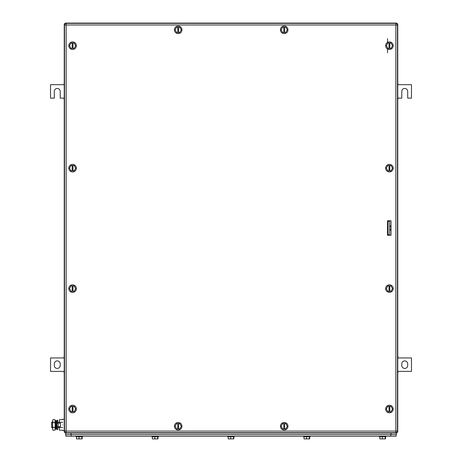 <?xml version="1.0" encoding="UTF-8"?>
<svg xmlns="http://www.w3.org/2000/svg" width="462" height="462" viewBox="0 0 462 462"><rect width="100%" height="100%" fill="white"/><g stroke="black" fill="none" stroke-linecap="round" stroke-linejoin="round"><path stroke-width="0.69" d="M397.47 431.3L397.753 431.369A1.611 1.611 0 0 1 396.136 432.981L65.864 432.981A1.611 1.611 0 0 1 64.247 431.369L64.247 24.711A1.611 1.611 0 0 1 65.864 23.1L65.627 23.117A1.611 1.611 0 0 1 65.864 23.1L396.136 23.1A1.611 1.611 0 0 1 397.753 24.711L397.753 431.369A1.611 1.611 0 0 1 396.136 432.981L396.408 434.598L391.025 434.598L391.025 432.981M64.53 431.3L64.27 431.606A1.611 1.611 0 0 1 64.247 431.369L64.27 431.606A1.611 1.611 0 0 0 65.864 432.981L65.592 434.598L391.025 434.598M397.47 24.786L397.73 24.474A1.611 1.611 0 0 1 397.753 24.711L397.73 24.474A1.611 1.611 0 0 0 396.373 23.117A1.611 1.611 0 0 1 397.73 24.474A1.611 1.611 0 0 0 396.136 23.1L396.067 23.383M65.933 23.383L65.026 23.337L65.627 23.117A1.611 1.611 0 0 0 64.27 24.474L64.247 24.711A1.611 1.611 0 0 1 64.27 24.474L64.247 24.711M388.068 221.344L388.068 234.794L389.68 234.794L389.68 221.344L388.068 221.344M389.68 230.243L391.025 230.243M391.025 229.158L389.68 229.158M391.025 226.981L389.68 226.981M389.68 225.895L391.025 225.895M397.753 83.079L398.019 84.69L411.469 84.69L411.469 98.14L407.703 98.14L407.703 91.412A2.957 2.957 0 0 0 404.741 88.456A2.957 2.957 0 0 0 401.784 91.412L401.784 98.14L398.019 98.14L397.753 99.752M64.247 99.752L63.981 98.14L60.216 98.14L60.216 91.412A2.957 2.957 0 0 0 57.259 88.456A2.957 2.957 0 0 0 54.297 91.412L54.297 98.14L50.531 98.14L50.531 84.69L63.981 84.69L64.247 83.079M404.741 360.903A2.957 2.957 0 0 1 407.703 363.86L407.703 365.477A2.957 2.957 0 0 1 404.741 368.433A2.957 2.957 0 0 1 401.784 365.477L401.784 363.86A2.957 2.957 0 0 1 404.741 360.903M397.753 371.39L411.469 371.39L411.469 357.946L397.753 357.946M397.753 356.664L398.019 357.946M398.019 371.39L397.753 372.678M397.753 356.329L398.019 356.664M398.019 372.678L397.753 373.007M57.259 368.433A2.957 2.957 0 0 1 54.297 365.477L54.297 363.86A2.957 2.957 0 0 1 57.259 360.903A2.957 2.957 0 0 1 60.216 363.86L60.216 365.477A2.957 2.957 0 0 1 57.259 368.433M64.247 357.946L50.531 357.946L50.531 371.39L64.247 371.39M64.247 372.678L63.981 371.39M63.981 357.946L64.247 356.664M64.247 373.007L63.981 372.678M63.981 356.664L64.247 356.329M387.531 232.374L388.068 231.832M388.068 224.301L387.531 223.764M391.025 220.778L387.531 220.778L387.531 235.302L391.025 235.302L391.025 220.778M397.482 24.983L397.482 431.098L395.87 431.098L395.87 24.983L66.13 24.983L66.13 431.098L395.87 431.098L395.87 432.715L66.13 432.715L66.13 431.098L64.518 431.098L64.518 24.983A1.611 1.611 0 0 1 66.13 23.371L395.87 23.371A1.611 1.611 0 0 1 397.482 24.983L395.87 24.983L395.87 23.371M395.87 432.715A1.611 1.611 0 0 0 397.482 431.098M64.518 431.098A1.611 1.611 0 0 0 66.13 432.715M387.531 38.652L387.531 42.429M387.531 48.955L387.531 52.732M72.586 41.926A3.765 3.765 0 0 1 76.351 45.692A3.765 3.765 0 0 1 72.586 49.457A3.765 3.765 0 0 1 68.821 45.692A3.765 3.765 0 0 1 72.586 41.926M69.479 45.692L71.032 48.383L74.139 48.383L75.693 45.692L74.139 43.001L71.032 43.001L69.479 45.692M72.182 48.383L72.182 43.001M72.99 43.001L72.99 48.383M389.414 41.926A3.765 3.765 0 0 1 393.179 45.692A3.765 3.765 0 0 1 389.414 49.457A3.765 3.765 0 0 1 385.649 45.692A3.765 3.765 0 0 1 389.414 41.926M386.307 45.692L387.861 48.383L390.968 48.383L392.521 45.692L390.968 43.001L387.861 43.001L386.307 45.692M389.01 48.383L389.01 43.001M389.818 43.001L389.818 48.383M389.414 405.284A3.765 3.765 0 0 1 393.179 409.049A3.765 3.765 0 0 1 389.414 412.814A3.765 3.765 0 0 1 385.649 409.049A3.765 3.765 0 0 1 389.414 405.284M386.307 409.049L387.861 411.734L390.968 411.734L392.521 409.049L390.968 406.358L387.861 406.358L386.307 409.049M389.01 411.734L389.01 406.358M389.818 406.358L389.818 411.734M72.586 405.284A3.765 3.765 0 0 1 76.351 409.049A3.765 3.765 0 0 1 72.586 412.814A3.765 3.765 0 0 1 68.821 409.049A3.765 3.765 0 0 1 72.586 405.284M69.479 409.049L71.032 411.734L74.139 411.734L75.693 409.049L74.139 406.358L71.032 406.358L69.479 409.049M72.182 411.734L72.182 406.358M72.99 406.358L72.99 411.734M65.864 434.598L65.864 436.209L396.136 436.209L396.136 434.598L396.136 436.209M379.464 436.746L379.464 436.209L379.464 436.746L385.914 436.746L385.914 436.209M379.862 438.9L379.862 436.746L379.862 438.9L385.216 438.9L385.216 436.746M382.386 436.746L382.386 438.9M385.516 438.9L385.516 436.746L385.516 438.9L385.216 438.9M303.615 436.209L303.615 436.746L310.071 436.746L310.071 436.209L310.071 436.746M304.013 438.9L304.013 436.746L304.013 438.9L309.367 438.9L309.367 436.746M306.543 436.746L306.543 438.9M309.673 438.9L309.673 436.746L309.673 438.9L309.367 438.9M227.772 436.209L227.772 436.746L234.228 436.746L234.228 436.209M228.17 438.9L228.17 436.746L228.17 438.9L233.524 438.9L233.524 436.746M230.694 436.746L230.694 438.9M233.83 438.9L233.83 436.746L233.83 438.9L233.524 438.9M151.929 436.209L151.929 436.746L158.385 436.746L158.385 436.209M152.327 438.9L152.327 436.746L152.327 438.9L157.681 438.9L157.681 436.746M154.851 436.746L154.851 438.9M157.987 438.9L157.987 436.746L157.987 438.9L157.681 438.9M76.086 436.209L76.086 436.746L82.536 436.746L82.536 436.209M76.484 436.746L76.484 438.9L81.838 438.9L81.838 436.746M79.008 436.746L79.008 438.9M81.838 438.9L82.138 438.9L82.138 436.746M55.544 424.913L55.544 429.163L56.312 429.007L56.312 420.824L55.544 420.663L55.544 424.913M55.544 420.663L55.544 429.163M62.688 424.913C62.688 417.631 62.688 417.631 62.688 424.913C62.688 432.201 62.688 432.201 62.688 424.913M62.688 422.274L59.407 422.274L59.407 419.635L62.688 419.635M59.407 426.663L59.407 427.552L62.688 427.552M59.407 422.274L59.407 423.169M62.688 430.191L59.407 430.191L59.407 427.552M55.29 422.228L55.232 429.487L54.828 430.191L55.232 428.875L54.828 427.552L55.232 424.913L54.828 422.274L52.951 422.274L52.547 421.009L52.599 429.325M55.232 420.957L54.828 419.635L55.232 420.345L55.232 424.913M52.951 419.635L52.547 420.957L52.951 419.635L54.828 419.635M54.828 422.274L55.232 421.009M55.232 428.875L55.14 429.498M54.828 430.191L52.951 430.191L52.547 428.875L52.951 430.191M52.547 422.228L52.547 427.604L51.611 427.604L51.611 422.228L52.547 422.228M54.828 427.552L52.951 427.552L52.547 424.913L52.951 422.274M52.547 428.875L52.951 427.552M57.738 423.169L57.738 420.276L56.936 420.276L56.936 429.556L57.738 429.556L57.738 426.663M56.936 423.169L60.43 423.169L60.43 426.663L58.148 426.663L58.148 423.169M56.936 426.663L58.148 426.663M72.586 284.835A3.765 3.765 0 0 1 76.351 288.6A3.765 3.765 0 0 1 72.586 292.365A3.765 3.765 0 0 1 68.821 288.6A3.765 3.765 0 0 1 72.586 284.835M69.479 288.6L71.032 291.291L74.139 291.291L75.693 288.6L74.139 285.909L71.032 285.909L69.479 288.6M72.182 291.291L72.182 285.909M72.99 285.909L72.99 291.291M72.586 164.391A3.765 3.765 0 0 1 76.351 168.156A3.765 3.765 0 0 1 72.586 171.922A3.765 3.765 0 0 1 68.821 168.156A3.765 3.765 0 0 1 72.586 164.391M69.479 168.156L71.032 170.842L74.139 170.842L75.693 168.156L74.139 165.465L71.032 165.465L69.479 168.156M72.182 170.842L72.182 165.465M72.99 165.465L72.99 170.842M389.414 284.835A3.765 3.765 0 0 1 393.179 288.6A3.765 3.765 0 0 1 389.414 292.365A3.765 3.765 0 0 1 385.649 288.6A3.765 3.765 0 0 1 389.414 284.835M386.307 288.6L387.861 291.291L390.968 291.291L392.521 288.6L390.968 285.909L387.861 285.909L386.307 288.6M389.01 291.291L389.01 285.909M389.818 285.909L389.818 291.291M389.414 164.391A3.765 3.765 0 0 1 393.179 168.156A3.765 3.765 0 0 1 389.414 171.922A3.765 3.765 0 0 1 385.649 168.156A3.765 3.765 0 0 1 389.414 164.391M386.307 168.156L387.861 170.842L390.968 170.842L392.521 168.156L390.968 165.465L387.861 165.465L386.307 168.156M389.01 170.842L389.01 165.465M389.818 165.465L389.818 170.842M284.205 26.057A3.765 3.765 0 0 1 287.97 29.822A3.765 3.765 0 0 1 284.205 33.587A3.765 3.765 0 0 1 280.44 29.822A3.765 3.765 0 0 1 284.205 26.057M281.104 29.822L282.657 32.513L285.759 32.513L287.312 29.822L285.759 27.131L282.657 27.131L281.104 29.822M283.807 32.513L283.807 27.131M284.609 27.131L284.609 32.513M178.193 26.057A3.765 3.765 0 0 1 181.959 29.822A3.765 3.765 0 0 1 178.193 33.587A3.765 3.765 0 0 1 174.428 29.822A3.765 3.765 0 0 1 178.193 26.057M175.092 29.822L176.646 32.513L179.747 32.513L181.3 29.822L179.747 27.131L176.646 27.131L175.092 29.822M177.795 32.513L177.795 27.131M178.598 27.131L178.598 32.513M178.193 422.493A3.765 3.765 0 0 1 181.959 426.259A3.765 3.765 0 0 1 178.193 430.024A3.765 3.765 0 0 1 174.428 426.259A3.765 3.765 0 0 1 178.193 422.493M175.092 426.259L176.646 428.95L179.747 428.95L181.3 426.259L179.747 423.567L176.646 423.567L175.092 426.259M177.795 428.95L177.795 423.567M178.598 423.567L178.598 428.95M284.205 422.493A3.765 3.765 0 0 1 287.97 426.259A3.765 3.765 0 0 1 284.205 430.024A3.765 3.765 0 0 1 280.44 426.259A3.765 3.765 0 0 1 284.205 422.493M281.104 426.259L282.657 428.95L285.759 428.95L287.312 426.259L285.759 423.567L282.657 423.567L281.104 426.259M283.807 428.95L283.807 423.567M284.609 423.567L284.609 428.95M66.13 23.371L66.13 24.983L64.518 24.983M390.76 436.209L390.76 434.598M71.24 436.209L71.24 434.598M70.975 434.598L70.975 432.981M62.688 419.265L64.247 419.265M62.688 430.561L64.247 430.561M56.312 427.604L56.936 427.604M57.738 427.604L59.407 427.604M56.312 422.228L56.936 422.228M57.738 422.228L59.407 422.228"/></g></svg>
